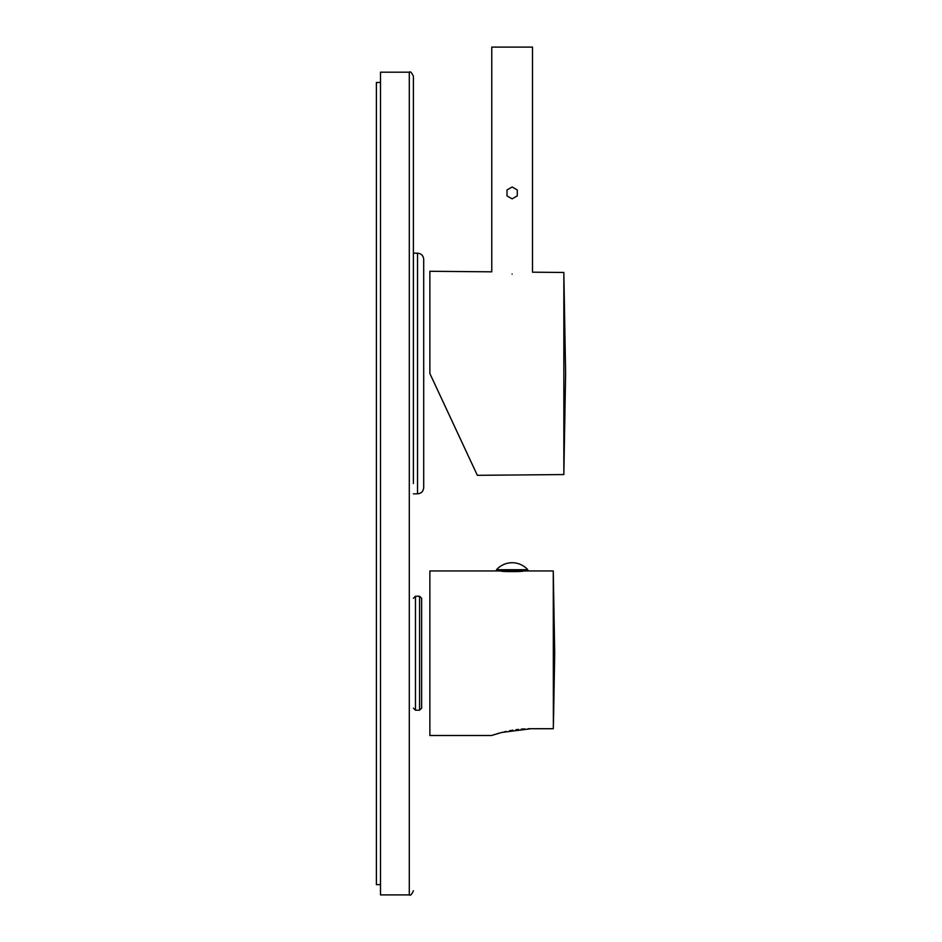 <?xml version="1.0" encoding="UTF-8"?>
<svg xmlns="http://www.w3.org/2000/svg" width="942" height="942" viewBox="0 0 942 942"><rect width="100%" height="100%" fill="white"/><g stroke="black" fill="none" stroke-linecap="round" stroke-linejoin="round"><path stroke-width="1.41" d="M466.891 452.902C477.735 476.157 477.735 476.157 466.891 452.902L429.87 373.515L477.335 475.321L429.87 373.515L429.87 271.284L491.571 271.826M563.846 474.556L565.612 373.515L563.846 272.462L563.846 474.556L477.335 475.321M512.13 274.11C538.671 272.05 538.671 272.05 512.13 274.11C485.589 271.59 485.589 271.59 512.13 274.11M506.996 195.889L506.996 189.954L512.13 186.987L517.276 189.954L517.276 195.889L512.13 198.868L506.996 195.889M491.771 271.873L491.771 47.1L532.501 47.1L532.501 272.226M409.299 894.9L409.299 72.193L380.497 72.193L380.497 894.9L409.299 894.9C410.3 895.948 411.666 894.57 413.408 890.791M413.408 493.832L417.53 493.832L417.53 253.186L413.408 253.186L413.408 77.091L413.408 483.552M419.579 710.197L419.579 596.262L421.639 598.311L421.639 708.149L419.579 710.197L415.469 710.197L413.408 708.149M421.639 611.276L421.639 695.184M413.408 253.186L413.408 373.515M417.53 253.186C421.274 253.551 423.323 255.612 423.7 259.356L423.7 487.662C423.323 491.406 421.274 493.467 417.53 493.832M380.497 884.62L376.388 884.62L376.388 82.472L380.497 82.472M553.378 724.692L553.59 716.992L553.272 728.719L531.076 728.719L501.815 732.44L491.571 735.502L429.87 735.502L429.87 570.958L527.767 570.958L527.767 569.722L496.505 569.722L496.505 570.958M531.076 728.719L528.015 728.767M524.859 728.896L521.232 729.143M518.606 729.402L515.992 729.709M512.99 730.144L509.481 730.745M506.148 731.428L504.288 731.84M502.616 732.24L501.25 732.582M498.895 733.217L496.964 733.771M495.045 734.36L494.173 734.642M507.75 571.617L508.021 570.958M516.546 571.617L516.734 570.958M500.826 570.958C500.155 571.818 524.27 571.794 523.446 570.958L553.272 570.958L554.708 653.23L553.59 716.992M553.272 570.958L553.366 724.787M516.251 570.958L516.251 571.641M507.538 570.958L507.538 571.606M419.579 596.262L415.469 596.262L415.469 710.197M563.846 272.462L532.701 272.191M409.299 72.193C410.3 71.145 411.666 72.522 413.408 76.302M415.469 596.262L413.408 598.311M527.767 569.722A20.971 20.971 0 0 0 496.505 569.722"/></g></svg>
